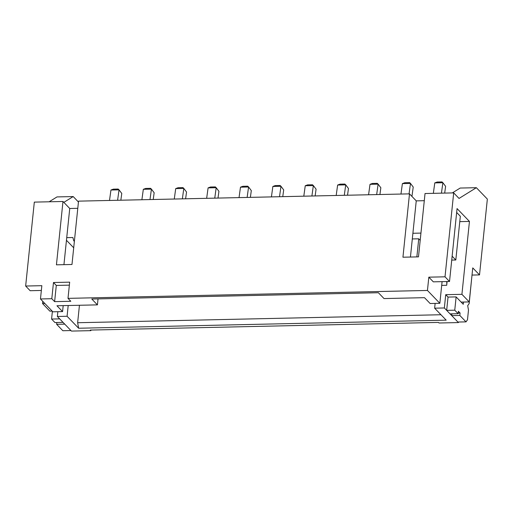 <?xml version="1.0" encoding="UTF-8"?>
<svg xmlns="http://www.w3.org/2000/svg" width="513" height="513" viewBox="0 0 513 513"><rect width="100%" height="100%" fill="white"/><g stroke="black" fill="none" stroke-linecap="round" stroke-linejoin="round"><path stroke-width="0.77" d="M52.384 311.314L51.582 319.054L59.675 318.874L63.054 322.382L54.962 322.562L51.582 319.054M56.834 322.517L56.648 324.312L64.747 324.133L70.941 330.558L62.849 330.731L56.648 324.312M74.366 241.399L73.725 240.732L72.878 237.519L66.728 237.654L69.742 208.49L62.984 201.481L56.436 264.83L71.98 264.49L78.527 201.141L409.489 193.863L402.942 257.212L418.486 256.866L425.033 193.523L453.691 192.888L445.015 276.815L428.823 277.167L433.331 281.842L449.523 281.483L457.057 208.579L469.453 221.424L459.776 221.635M73.705 247.798L66.453 240.283M63.939 264.663L66.728 237.654M98.041 298.893L97.425 304.869L56.943 305.761L62.573 311.596L52.858 311.814L40.469 298.964L41.842 285.683L25.65 286.036L30.158 290.711L41.348 290.461M442.084 281.65L439.846 303.298L430.131 303.516L424.495 297.675L384.019 298.566L378.382 292.724L91.789 299.028L97.425 304.869M410.438 257.045L416.248 200.872L424.289 200.692M439.846 303.298L427.451 290.454L428.823 277.167M447.086 281.541L446.695 285.292A6.887 2.347 88.7 0 0 446.714 281.547M452.139 256.192L455.813 260.001L460.334 216.262L456.66 212.446M68.197 305.511L67.081 316.271L57.366 316.483L71.448 331.084L90.878 330.654L90.314 330.071L438.442 322.414L439.006 322.998L458.436 322.568L444.354 307.973L445.726 294.686L448.035 297.078L446.663 310.365L450.042 313.873L458.135 313.693L458.391 311.263L460.078 313.013L458.205 313.052M458.436 322.568L458.487 322.029M469.453 221.424L461.918 294.334L469.241 301.92L472.755 267.901L479.514 274.904L487.35 199.082L476.365 187.694L460.174 188.053L452.325 192.92M479.514 274.904L472.011 275.071M79.444 305.267L77.643 322.728L440.956 314.738M67.081 316.271L78.63 328.237L446.182 320.157L434.639 308.185L444.354 307.973M67.998 298.361L69.672 282.156L53.48 282.516L51.8 298.713L54.622 301.638L70.813 301.278L67.998 298.361L427.451 290.454M51.8 298.713L40.469 298.964M57.366 316.483L57.86 311.699M78.63 328.237L77.643 322.728M62.573 311.596L63.195 305.62M90.878 330.654L90.942 330.058M62.984 201.481L34.32 202.116L25.65 286.036M476.365 187.694L459.039 198.435L453.691 192.888M69.742 208.49L77.784 208.316M416.248 200.872L409.489 193.863M435.133 303.407L434.639 308.185M461.918 294.334L445.726 294.686M42.778 301.355L42.547 303.555L44.849 303.504M445.015 276.815L449.523 281.483M469.241 301.92L461.142 302.099M455.813 260.001L451.735 260.091M49.145 201.789L57.001 196.921L73.192 196.562L63.83 202.366M78.438 202.007L73.192 196.562M42.547 303.555L49.87 311.147L52.172 311.096M441.436 193.157L442.879 182.724L445.611 186.341L444.681 193.087M434.78 182.904L437.166 182.025L442.02 181.916L442.879 182.724L434.78 182.904L433.344 193.337M420.192 240.321L418.736 238.808L412.311 238.949M420.942 233.094L412.901 233.274M418.736 238.808L416.864 256.904M409.053 193.869L410.496 183.436L413.228 187.053L411.939 196.402M402.397 183.616L404.783 182.737L409.637 182.628L410.496 183.436L402.397 183.616L400.961 194.049M376.67 194.587L378.113 184.148L380.845 187.764L379.915 194.51M370.014 184.327L372.4 183.449L377.254 183.346L378.113 184.148L370.014 184.327L368.578 194.76M344.287 195.299L345.73 184.86L348.462 188.476L347.532 195.222M337.631 185.039L340.016 184.161L344.871 184.058L345.73 184.86L337.631 185.039L336.188 195.472M311.904 196.011L313.347 185.571L316.079 189.188L315.142 195.94M305.248 185.751L307.633 184.872L312.488 184.77L313.347 185.571L305.248 185.751L303.805 196.184M279.521 196.723L280.964 186.283L283.695 189.9L282.759 196.652M272.865 186.463L275.244 185.584L280.104 185.482L280.964 186.283L272.865 186.463L271.422 196.896M247.138 197.434L248.581 186.995L251.312 190.612L250.376 197.364M240.482 187.174L242.861 186.296L247.721 186.193L248.581 186.995L240.482 187.174L239.039 197.614M214.755 198.146L216.191 187.707L218.929 191.323L217.993 198.076M208.098 187.886L210.477 187.014L215.338 186.905L216.191 187.707L208.098 187.886L206.656 198.326M182.371 198.858L183.808 188.418L186.546 192.035L185.61 198.787M175.715 188.598L178.094 187.726L182.955 187.617L183.808 188.418L175.715 188.598L174.273 199.038M149.988 199.57L151.425 189.137L154.156 192.747L153.227 199.499M143.332 189.31L145.711 188.438L150.572 188.329L151.425 189.137L143.332 189.31L141.889 199.749M117.599 200.282L119.042 189.848L121.773 193.459L120.844 200.211M110.949 190.022L113.328 189.15L118.189 189.041L119.042 189.848L110.949 190.022L109.506 200.461M73.725 240.732L74.436 240.719M53.48 282.516L56.295 285.433L54.622 301.638M56.295 285.433L69.358 285.145M463.495 302.048L463.265 304.299L456.128 296.905L448.035 297.078M456.128 296.905L454.755 310.185L446.663 310.365M454.755 310.185L458.135 313.693M451.915 313.828L451.729 315.623L457.929 322.042L466.022 321.869L467.484 319.791L468.491 310.07L467.696 305.665L469.158 303.593L471.646 278.642M460.078 313.013L459.828 315.444L451.729 315.623M459.828 315.444L466.022 321.869M441.693 285.401L446.695 285.292"/></g></svg>
